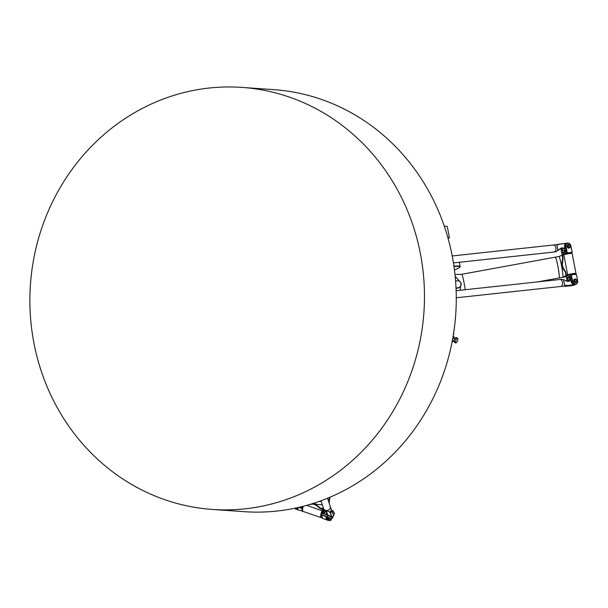 <?xml version="1.0" encoding="UTF-8"?>
<svg xmlns="http://www.w3.org/2000/svg" width="608" height="608" viewBox="0 0 608 608"><rect width="100%" height="100%" fill="white"/><g stroke="black" fill="none" stroke-linecap="round" stroke-linejoin="round"><path stroke-width="0.91" d="M453.986 266.524A24.328 2.409 -10.9 0 1 459.792 267.231A24.328 2.409 -10.9 0 1 458.531 268.09L454.465 270.051M459.792 267.231L460.074 266.828A24.677 2.447 169.1 0 0 460.15 266.562A24.677 2.447 169.1 0 0 453.933 266.129M452.762 338.344L454.062 336.794L454.48 338.23M453.492 340.868L452.572 341.833L452.261 341.035M454.115 341.088L452.854 340.647A1.414 0.494 -70.9 0 1 452.808 339.279A1.414 0.494 -70.9 0 1 453.781 337.987L455.073 338.428M453.089 336.46L454.062 336.794M452.139 341.688L452.572 341.833M454.153 340.959A2.006 0.707 -70.9 0 1 454.358 339.88A2.006 0.707 -70.9 0 1 454.7 339.028M454.913 338.648A2.006 0.707 -70.9 0 1 455.422 338.094M456.22 339.332L457.452 337.987L457.961 339.15L457.246 341.666L456.023 343.018L455.506 341.848L456.22 339.332L454.754 338.823L455.985 337.478L457.452 337.987M456.023 343.018L454.556 342.509L454.039 341.339L454.754 338.823M454.039 341.339L455.506 341.848M448.066 238.328L449.418 237.758L447.876 237.644M444.304 226.176L447.237 226.381L449.418 237.758M242.007 87.408L273.805 89.642A211.538 197.228 94 0 1 455.711 314.488A211.538 197.228 94 0 1 244.142 511.678L212.352 509.443A211.538 197.228 94 0 1 32.163 332.561A211.538 197.228 94 0 1 242.007 87.408A211.538 197.228 94 0 1 424.331 288.207A211.538 197.228 94 0 1 257.116 507.125A211.538 197.228 94 0 1 212.352 509.443M575.685 273.957L575.966 273.554A4.932 0.486 169.1 0 0 575.981 273.501A4.932 0.486 169.1 0 0 572.728 273.661A4.932 0.486 169.1 0 0 567.386 274.824L566.375 275.105L565.85 272.346L562.278 266.106L561.716 266.532L565.493 272.468L566.101 275.568A3.876 0.388 169.1 0 0 567.72 275.143A4.583 0.456 -10.9 0 1 572.888 274.026A4.583 0.456 -10.9 0 1 575.685 273.957A4.583 0.456 -10.9 0 1 575.312 274.185M566.375 275.105L566.101 275.53M562.278 266.106L561.534 265.704L561.716 266.532M572.113 253.475L571.702 253.202A4.583 0.456 169.1 0 0 568.503 253.414A4.583 0.456 169.1 0 0 563.76 254.463A3.876 0.388 -10.9 0 1 562.142 254.889L562.719 257.99L561.534 265.704L562.506 263.469L563.069 257.876L562.544 255.117L563.555 254.843A4.932 0.486 -10.9 0 1 568.662 253.711A4.932 0.486 -10.9 0 1 572.113 253.475A4.932 0.486 -10.9 0 1 572.143 253.513L575.981 273.501M558.866 256.561L562.544 255.117M561.404 264.868L562.081 265.058M537.708 281.884L559.109 277.962A10.579 0.897 -100.4 0 0 559.216 277.833A10.556 0.889 -100.4 0 0 559.223 277.81A10.556 0.889 -100.4 0 0 557.901 266.365A10.556 0.889 -100.4 0 0 555.469 257.26A10.556 0.889 -100.4 0 0 555.461 257.252A10.579 0.897 -100.4 0 0 555.302 257.161A10.579 0.897 79.6 0 1 555.317 257.154A10.579 0.897 79.6 0 1 558.098 267.398A10.579 0.897 79.6 0 1 559.124 277.962A10.579 0.897 79.6 0 1 559.117 277.962L566.276 276.655M559.223 277.81L559.216 277.833A10.579 0.897 -100.4 0 0 557.893 266.365A10.579 0.897 -100.4 0 0 555.454 257.245L555.469 257.26M461.632 274.299A10.579 0.897 79.6 0 1 461.677 274.299A10.579 0.897 79.6 0 1 465.242 289.712M566.101 275.568L562.826 277.233L566.261 276.602M455.59 281.056L456.942 280.812A3.526 3.496 -150.1 0 1 460.666 286.011L460.484 286.33A3.526 3.496 -150.1 0 1 458.082 288.017L456.046 288.39M460.666 286.011A3.526 3.496 -150.1 0 1 458.265 287.698L456.03 288.108M454.989 274.512L461.677 274.299L555.302 257.161M460.058 290.274L461.092 282.91L455.172 276.313M456.274 297.89L456.996 297.7M309.746 504.465L313.652 503.986L313.462 503.325L314.199 503.576L320.173 508.622L322.666 509.489A3.526 1.239 -70.9 0 1 322.141 510.69A4.932 1.733 109.1 0 0 321.381 517.735A4.932 1.733 109.1 0 0 322.111 517.606A4.932 1.733 109.1 0 0 322.286 517.499A4.583 1.611 -70.9 0 1 321.176 515.637A4.583 1.611 -70.9 0 1 322.514 510.963A3.876 1.36 109.1 0 0 323.266 509.109L322.666 509.489M303.02 506.32A4.583 1.611 109.1 0 0 302.632 510.515A4.583 1.611 109.1 0 0 302.716 510.697M321.381 517.735L303.286 511.472A4.932 1.733 -70.9 0 1 302.792 510.918A4.932 1.733 -70.9 0 1 303.255 506.259M313.652 503.986L314.199 503.576A10.579 5.062 -172.7 0 1 313.5 503.318M323.22 509.116L320.446 508.136L314.959 503.85L314.602 504.313M314.959 503.85L314.199 503.576A10.579 5.062 -172.7 0 0 322.278 504.67M321.214 501.471A10.579 5.062 7.3 0 1 319.306 501.357A10.556 5.054 7.3 0 0 321.214 501.471A10.579 5.062 -172.7 0 1 319.284 501.364M328.753 499.518A10.579 5.062 7.3 0 0 329.886 497.625A10.579 5.062 -172.7 0 1 329.886 497.633A10.579 5.062 -172.7 0 1 328.145 499.966A10.579 5.062 7.3 0 0 328.753 499.518M323.654 508.79L323.266 509.109M570.464 277.613L568.092 277.871L567.416 277.24L570.22 276.344L571.208 281.512A3.526 2.706 72.3 0 0 574.993 284.574L575.958 284.27A3.526 2.706 72.3 0 0 577.6 280.615L576.414 274.413L577.547 280.577A3.177 2.432 -107.7 0 1 575.7 283.944A3.177 2.432 -107.7 0 1 572.668 281.101L571.193 274.626L566.451 276.138L571.193 274.626L576.414 274.413M568.092 277.871L570.372 277.142M565.486 251.644L563.198 252.373L562.788 253.118L565.592 252.221L564.604 247.053L565.577 246.749L566.762 252.951L562.02 254.463L560.91 248.687M576.072 274.102L570.988 274.998L572.181 281.2A3.526 2.706 72.3 0 0 575.958 284.27M571.581 285.661L571.216 285.783A3.526 2.706 -107.7 0 1 570.084 285.828M567.15 281.208L566.246 276.511M568.115 280.896L567.416 277.24M576.696 281.01L577.212 280.888A0.638 0.486 -107.7 0 1 576.886 281.557A0.638 0.486 72.3 0 0 576.597 281.808A1.809 1.383 -107.7 0 1 575.867 282.492A1.809 1.383 -107.7 0 1 573.998 281.192A1.809 1.383 -107.7 0 1 574.773 279.049A1.809 1.383 -107.7 0 1 576.156 279.513A0.638 0.486 72.3 0 0 576.528 279.688A0.638 0.486 -107.7 0 1 577.091 280.258L576.536 280.28M575.761 282.522A1.809 1.383 -107.7 0 1 575.654 282.56A1.809 1.383 -107.7 0 1 573.785 281.261A1.809 1.383 -107.7 0 1 574.56 279.118A1.809 1.383 -107.7 0 1 574.666 279.087M577.114 280.364L576.551 280.326M562.841 254.722L567.097 253.262L571.976 252.738L572.128 252.32L570.684 253.148M567.249 252.852L566.762 252.951L567.249 252.852L566.063 246.65A3.177 2.432 -107.7 0 1 567.902 243.284A3.177 2.432 -107.7 0 1 570.935 246.118L572.128 252.32L567.249 252.852M572.181 252.366L570.996 246.164A3.526 2.706 72.3 0 0 567.211 243.094A3.526 2.706 72.3 0 0 565.577 246.749L566.063 246.65M567.211 243.094L566.246 243.405A3.526 2.706 72.3 0 0 564.604 247.053M569.932 253.217L564.399 254.281M569.156 248.064A1.809 1.383 -107.7 0 1 569.05 248.11A1.809 1.383 -107.7 0 1 567.18 246.802A1.809 1.383 -107.7 0 1 567.948 244.667A1.809 1.383 -107.7 0 1 568.062 244.636M570.015 246.012L570.502 245.913L569.947 245.868M570.502 245.913L570.486 245.799A0.638 0.486 72.3 0 0 569.916 245.229A0.638 0.486 -107.7 0 1 569.552 245.054A1.809 1.383 72.3 0 0 568.168 244.598A1.809 1.383 72.3 0 0 567.393 246.734A1.809 1.383 72.3 0 0 569.263 248.041A1.809 1.383 72.3 0 0 569.992 247.35A0.638 0.486 -107.7 0 1 570.281 247.099A0.638 0.486 72.3 0 0 570.608 246.438L570.312 246.354M568.396 244.948A1.414 1.079 72.3 0 0 569.248 247.616M568.67 244.872A1.414 1.079 72.3 0 0 569.362 247.593A1.414 1.079 72.3 0 0 568.67 244.872M575.001 279.399A1.414 1.079 72.3 0 0 575.852 282.074M568.951 245.146A1.056 0.813 -107.7 0 1 569.947 246.62A1.056 0.813 -107.7 0 1 568.541 246.772A1.056 0.813 -107.7 0 1 568.951 245.146M575.274 279.323A1.414 1.079 72.3 0 0 575.966 282.044A1.414 1.079 72.3 0 0 575.274 279.323M575.556 279.604A1.056 0.813 -107.7 0 1 576.559 281.078A1.056 0.813 -107.7 0 1 575.145 281.23A1.056 0.813 -107.7 0 1 575.556 279.604M564.756 247.836A3.177 2.432 -107.7 0 1 564.589 245.51M562.788 253.118L562.058 249.28M572.424 283.814A3.177 2.432 -107.7 0 1 571.087 280.866M573.982 274.322L568.465 275.5M326.519 512.164L326.724 512.78M324.17 514.132L325.713 511.252M324.885 510.842L323.289 513.828L327.97 515.447L327.279 516.739L321.662 514.794L324.132 510.18M326.838 519.87L322.612 518.411L321.404 514.862L327.18 517.195A3.177 1.231 28.2 0 1 330.129 519.11A3.177 1.231 28.2 0 1 329.992 520.592A3.177 1.231 28.2 0 1 328.229 520.349L327.932 520.25M322.612 518.411L321.404 514.862L324.041 509.952M334.225 512.985A3.177 1.231 -151.8 0 0 334.172 512.802A3.177 1.231 -151.8 0 0 332.082 510.872L330.41 513.365L331.9 517.849A3.526 1.376 28.2 0 1 331.725 518.624M332.166 511.138A3.526 1.376 28.2 0 1 334.324 513.19A3.526 1.376 28.2 0 1 334.347 513.859L333.655 515.143A3.526 1.376 28.2 0 1 333.541 515.288M330.174 520.539A3.526 1.376 -151.8 0 0 330.402 520.509A3.526 1.376 -151.8 0 0 330.965 520.159A3.526 1.376 -151.8 0 0 327.279 516.739L327.18 517.195M332.971 513.555A3.526 1.376 28.2 0 1 333.655 515.143M328.662 519.84A1.414 0.547 -151.8 0 0 328.799 519.726A1.414 0.547 -151.8 0 0 327.507 518.434L327.499 517.659L328.518 518.457A1.809 0.707 28.2 0 1 329.3 519.627A1.809 0.707 28.2 0 1 329.179 519.749M326.481 517.742L327.127 517.53L327.134 518.305A1.414 0.547 -151.8 0 0 326.314 518.396A1.414 0.547 -151.8 0 0 326.291 518.571M302.45 506.472L301.598 508.341L302.974 506.472M299.615 507.163L302.062 508.159L302.457 509.337M303.065 511.336L297.031 509.55A3.177 1.231 28.2 0 1 296.75 509.443M298.764 507.361L301.598 508.341L302.647 511.495M295.146 508.584A3.177 1.231 28.2 0 1 294.705 508.25M297.358 507.68A1.809 0.707 28.2 0 1 298.102 508.828A1.809 0.707 28.2 0 1 297.981 508.949M297.342 509.314A1.809 0.707 -151.8 0 0 297.943 509.116A1.809 0.707 -151.8 0 0 297.168 507.938L296.97 507.764M297.464 509.04A1.414 0.547 -151.8 0 0 297.593 508.926A1.414 0.547 -151.8 0 0 296.704 507.824M295.123 508.531A1.056 0.41 28.2 0 1 295.108 508.508A1.056 0.41 28.2 0 1 296.263 508.478A1.056 0.41 28.2 0 1 296.81 509.436A1.056 0.41 28.2 0 1 295.853 509.192A1.056 0.41 28.2 0 1 295.123 508.531L294.986 508.189A1.414 0.547 -151.8 0 0 295.1 508.372M296.955 509.367A1.414 0.547 -151.8 0 0 297.213 509.352A1.414 0.547 -151.8 0 0 297.441 509.215A1.414 0.547 -151.8 0 0 296.195 507.931M326.131 518.822A1.809 0.707 28.2 0 1 325.964 518.206A1.809 0.707 28.2 0 1 326.283 518.016L327.028 517.993M327.347 517.948L328.366 518.738A1.809 0.707 28.2 0 1 329.148 519.916A1.809 0.707 28.2 0 1 328.54 520.114M328.153 520.167A1.414 0.547 -151.8 0 0 328.419 520.159A1.414 0.547 -151.8 0 0 328.639 520.015A1.414 0.547 -151.8 0 0 327.659 518.867A1.414 0.547 -151.8 0 0 326.154 518.685A1.414 0.547 -151.8 0 0 326.154 518.913A1.414 0.547 -151.8 0 0 326.162 518.951A1.414 0.547 -151.8 0 0 326.298 519.171M326.314 519.308A1.056 0.41 28.2 0 1 327.461 519.285A1.056 0.41 28.2 0 1 328.008 520.243A1.056 0.41 28.2 0 1 327.051 520A1.056 0.41 28.2 0 1 326.321 519.331A1.056 0.41 28.2 0 1 326.314 519.308M331.953 510.538A2.113 0.821 28.2 0 1 333.549 511.936A2.113 0.821 28.2 0 1 333.564 511.966M333.435 511.723A1.763 0.684 -151.8 0 0 333.412 511.586A1.763 0.684 -151.8 0 0 333.397 511.548A1.763 0.684 -151.8 0 0 331.748 510.241M326.519 514.946A3.177 1.231 28.2 0 1 329.452 515.728A3.177 1.231 28.2 0 1 331.588 517.742A3.177 1.231 28.2 0 1 331.618 518.153M333.397 514.824A3.177 1.231 -151.8 0 0 333.351 514.452A3.177 1.231 -151.8 0 0 333.123 514.011M330.965 520.159L331.656 518.867A3.526 1.376 -151.8 0 0 327.97 515.447M323.623 510.72A2.82 0.988 109.1 0 0 322.84 511.776A2.82 0.988 109.1 0 0 322.225 513.334M456.137 290.7L561.351 279.33L563.525 279.612L564.68 285.334L565.858 285.205A3.526 2.234 83.8 0 1 564.589 286.072L560.698 286.49A3.526 2.234 -96.2 0 0 562.537 282.743A3.526 2.234 -96.2 0 0 559.938 279.482A3.526 2.234 83.8 0 1 559.945 279.482A3.526 2.234 83.8 0 1 562.544 282.743A3.526 2.234 83.8 0 1 560.698 286.49L456.274 297.776M565.448 286.3L564.52 286.079A3.587 2.272 -96.2 0 0 566.223 285.236L565.858 285.205M567.864 281.253L569.225 279.346A3.701 2.842 -107.7 0 1 570.426 278.449L570.608 278.388M566.223 285.236L567.492 285.699L574.18 284.977A3.701 2.842 72.3 0 0 574.613 284.886L572.675 285.502A3.701 2.842 -107.7 0 1 572.242 285.593L565.554 286.315M567.492 285.699L565.584 286.11M574.613 284.886A3.701 2.842 72.3 0 0 575.381 284.453M570.783 279.27L569.787 280.653A1.763 1.353 -107.7 0 1 569.217 281.086A1.763 1.353 -107.7 0 1 569.012 281.124L567.659 281.276A1.763 1.353 -107.7 0 1 567.082 281.185L563.586 279.741M563.525 279.612L567.165 281.314A1.938 1.49 72.3 0 0 567.796 281.413L569.156 281.261A1.938 1.49 72.3 0 0 570.008 280.744L570.836 279.581M574.826 284.62A3.526 2.706 -107.7 0 1 574.256 284.764L567.317 285.517M564.68 285.334L563.631 279.855M555.864 247.844A3.526 2.234 -96.2 0 0 553.326 245.024A3.526 2.234 83.8 0 1 553.341 245.024A3.526 2.234 83.8 0 1 555.872 247.844A3.526 2.234 83.8 0 1 554.093 252.031A3.526 2.234 -96.2 0 0 554.367 251.978A3.526 2.234 -96.2 0 0 555.864 247.844M553.341 245.024L557.224 244.606A3.526 2.234 83.8 0 1 558.106 244.781L556.936 244.91L557.954 250.534L555.499 251.879L453.439 262.914M558.106 244.781L558.448 244.674A3.587 2.272 -96.2 0 0 557.164 244.606L557.43 244.477M564.999 249.12L563.76 248.178A1.938 1.49 72.3 0 0 562.75 247.866L561.397 248.011A1.938 1.49 72.3 0 0 560.819 248.239L557.984 250.39L556.936 244.91M557.916 250.602L560.796 248.421A1.763 1.353 -107.7 0 1 561.116 248.262A1.763 1.353 -107.7 0 1 561.321 248.216L562.674 248.072A1.763 1.353 -107.7 0 1 563.593 248.353L565.068 249.478M566.633 243.276A3.701 2.842 72.3 0 0 566.185 243.284L559.39 244.173L566.132 243.443M559.39 244.173L558.448 244.674M557.559 244.621L559.497 244.006M565.387 251.15A3.701 2.842 -107.7 0 1 563.707 250.534L561.655 248.976A1.763 1.353 72.3 0 0 560.736 248.687L560.401 248.725M325.386 510.31A3.526 3.002 -18.4 0 0 329.148 509.603A3.526 3.002 -18.4 0 0 330.266 506.335L330.266 506.342A3.526 3.002 161.6 0 1 329.148 509.603A3.526 3.002 161.6 0 1 325.386 510.317A3.526 3.002 161.6 0 1 323.578 508.569A3.526 3.002 -18.4 0 0 325.386 510.31M327.56 498.21L331.231 509.474A3.526 3.002 161.6 0 1 329.696 512.339L329.437 511.571L325.683 511.191L324.064 510.021L320.978 500.756M329.696 512.339L329.832 512.582A3.587 3.055 -18.4 0 0 331.368 509.724L331.231 509.474M326.07 514.794L327.195 514.269A1.938 0.752 -151.8 0 0 327.37 513.798L327.074 512.924A1.938 0.752 -151.8 0 0 327.058 512.878A1.938 0.752 -151.8 0 0 326.8 512.483L325.652 511.184M327.02 512.787L327.286 513.6A1.763 0.684 28.2 0 1 327.286 513.897A1.763 0.684 28.2 0 1 327.127 514.034L325.918 514.596A3.701 1.444 -151.8 0 0 325.766 514.687M331.717 518.7A3.701 1.444 -151.8 0 0 332.12 518.381A3.701 1.444 -151.8 0 0 332.135 517.765L330.691 513.441M330.41 513.365L329.832 512.582M331.368 509.724L333.518 515.189A3.701 1.444 28.2 0 1 333.503 515.804L332.12 518.381M453.606 333.632L453.484 334.043M562.263 267.246L562.826 266.828L562.316 264.191L561.64 264.024M563.266 267.436L562.704 267.839M563.76 254.463L567.72 275.143M565.942 272.832L565.607 272.946A13.224 1.117 79.6 0 1 565.934 275.865M561.967 255.193A13.224 1.117 79.6 0 1 562.643 257.503L562.978 257.389M561.838 263.317L562.506 263.469M555.317 257.154L558.942 256.492A10.579 0.897 79.6 0 1 561.534 265.704A10.579 0.897 79.6 0 1 562.826 277.233M312.763 503.546L312.884 504.085L315.278 504.906L315.651 504.42M312.238 504.161L312.17 503.728M306.698 505.339L322.514 510.963M323.456 508.212A13.224 6.323 -172.7 0 1 320.887 508.303L320.614 508.774M316.221 504.898L315.833 505.4M320.173 508.622L320.446 508.136M571.208 281.512L572.668 281.101M572.242 285.593L574.256 284.764M569.225 279.346L570.707 278.874M567.956 281.238L570.008 280.744M560.926 248.345L561.397 248.011M560.736 248.687L562.75 247.866M561.655 248.976L563.76 248.178M565.182 250.063L563.707 250.534M327.309 513.692L327.195 514.269M326.944 512.673L325.964 514.756M333.518 515.189L331.9 517.849M459.329 262.276L460.15 266.562M453.811 333.602L453.279 335.32M558.942 256.492L559.36 256.378M302.632 510.515L302.792 510.918M329.886 497.633L329.186 503.09M329.939 497.222L329.886 497.625M334.172 512.802L334.324 513.19M329.992 520.592L330.402 520.509M296.81 509.436L297.213 509.352M328.008 520.243L328.419 520.159M326.321 519.331L326.162 518.951M333.397 511.548L333.549 511.936M553.326 245.024L452.215 255.953M326.853 512.544L325.706 514.664"/></g></svg>
